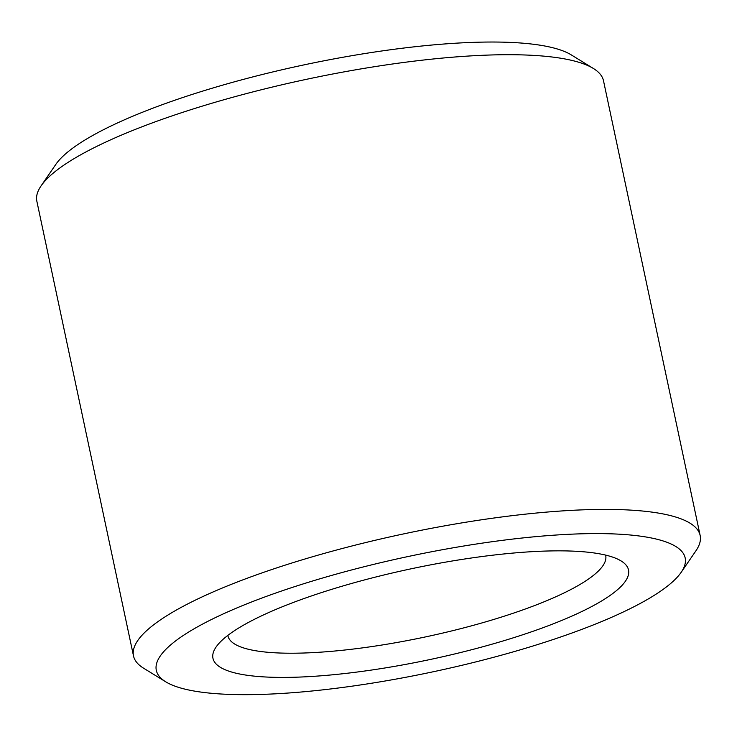 <?xml version="1.0" encoding="UTF-8"?>
<svg xmlns="http://www.w3.org/2000/svg" width="737" height="737" viewBox="0 0 737 737"><rect width="100%" height="100%" fill="white"/><g stroke="black" fill="none" stroke-linecap="round" stroke-linejoin="round"><path stroke-width="1.11" d="M605.602 555.099A193.103 42.129 -12 0 1 605.703 555.551A193.103 42.129 -12 0 1 369.652 646.883A193.103 42.129 -12 0 1 227.936 635.847A193.103 42.129 -12 0 1 227.853 635.386M368.859 670.44A212.413 46.339 -12 0 1 216.07 647.04A212.413 46.339 -12 0 1 411.108 568.807A212.413 46.339 -12 0 1 621.107 560.949A212.413 46.339 -12 0 1 569.259 617.256A212.413 46.339 -12 0 1 368.859 670.44M165.733 681.808L143.604 668.21A289.659 63.189 -12 0 1 133.498 655.921L36.85 201.229A289.659 63.189 -12 0 1 41.079 185.89L55.772 164.462A270.341 58.978 -12 0 1 303.994 64.884A270.341 58.978 -12 0 1 571.267 54.888L593.396 68.486A289.659 63.189 -12 0 1 603.502 80.775L700.15 535.477A289.659 63.189 -12 0 1 695.921 550.815L681.228 572.234A270.341 58.978 -12 0 1 354.709 685.788A270.341 58.978 -12 0 1 165.733 681.808A270.341 58.978 -12 0 1 408.482 556.444A270.341 58.978 -12 0 1 681.228 572.234M41.079 185.89A289.659 63.189 -12 0 1 307.034 79.2A289.659 63.189 -12 0 1 593.396 68.486M133.498 655.921A289.659 63.189 -12 0 1 403.683 533.892A289.659 63.189 -12 0 1 700.15 535.477"/></g></svg>
